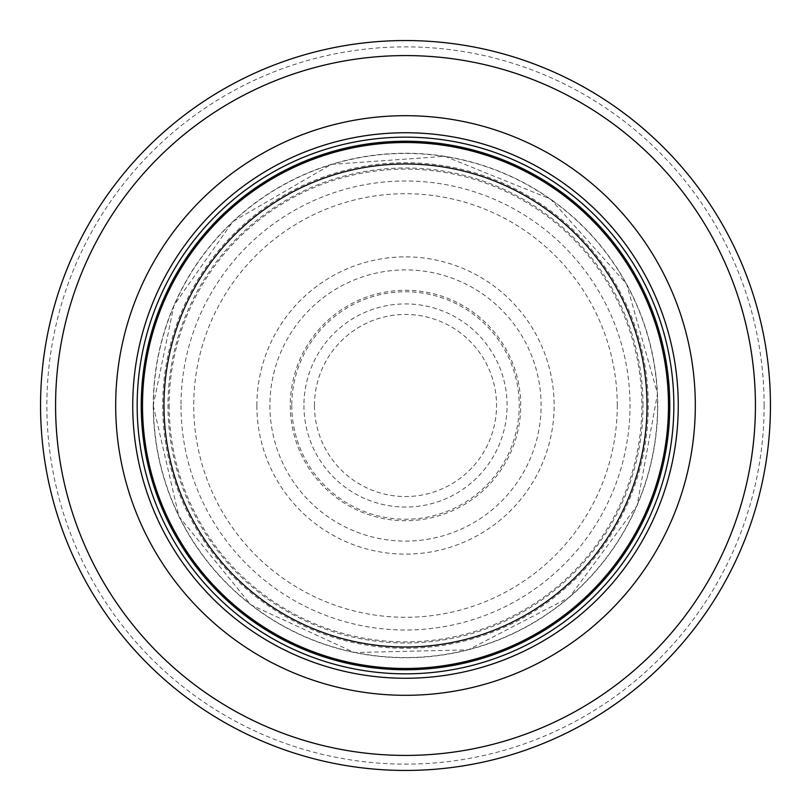<?xml version="1.0" encoding="UTF-8"?>
<svg xmlns="http://www.w3.org/2000/svg" width="811" height="811" viewBox="0 0 811 811"><rect width="100%" height="100%" fill="white"/><g stroke="black" fill="none" stroke-linecap="round" stroke-linejoin="round"><path stroke-width="0.61" stroke-dasharray="4.05 3.04" d="M668.477 405.5A262.977 262.977 0 0 0 274.006 177.751A262.977 262.977 0 0 0 274.006 633.249A262.977 262.977 0 0 0 668.477 405.5A262.977 262.977 0 0 0 274.006 177.751A262.977 262.977 0 0 0 274.006 633.249A262.977 262.977 0 0 0 668.477 405.5A262.977 262.977 0 0 0 274.006 177.751A262.977 262.977 0 0 0 274.006 633.249A262.977 262.977 0 0 0 668.477 405.5A262.977 262.977 0 0 0 274.006 177.751A262.977 262.977 0 0 0 274.006 633.249A262.977 262.977 0 0 0 668.477 405.5A262.977 262.977 0 0 0 274.006 177.751A262.977 262.977 0 0 0 274.006 633.249A262.977 262.977 0 0 0 668.477 405.5M673.85 405.5A268.35 268.35 0 0 0 271.33 173.108A268.35 268.35 0 0 0 271.33 637.892A268.35 268.35 0 0 0 673.85 405.5M770.45 405.5A364.95 364.95 0 0 0 223.025 89.443A364.95 364.95 0 0 0 223.025 721.557A364.95 364.95 0 0 0 770.45 405.5A364.95 364.95 0 0 0 223.025 89.443A364.95 364.95 0 0 0 223.025 721.557A364.95 364.95 0 0 0 770.45 405.5M647.016 405.5A241.516 241.516 0 0 0 284.742 196.343A241.516 241.516 0 0 0 284.742 614.657A241.516 241.516 0 0 0 647.016 405.5A241.516 241.516 0 0 0 284.742 196.343A241.516 241.516 0 0 0 284.742 614.657A241.516 241.516 0 0 0 647.016 405.5M314.455 405.5A91.045 91.045 0 0 1 452.153 327.32A91.045 91.045 0 0 1 450.45 484.674A91.045 91.045 0 0 1 314.455 405.5M290.277 405.5A115.223 115.223 0 0 0 460.445 506.774A115.223 115.223 0 0 0 468.302 308.9A115.223 115.223 0 0 0 290.277 405.5M256.874 405.5A148.626 148.626 0 0 1 483.792 279.166A148.626 148.626 0 0 1 477.801 535.361A148.626 148.626 0 0 1 256.874 405.5M291.767 405.5A113.733 113.733 0 0 0 462.655 503.834A113.733 113.733 0 0 0 462.219 306.923A113.733 113.733 0 0 0 291.767 405.5M668.771 405.5A263.271 263.271 0 0 0 273.865 177.497A263.271 263.271 0 0 0 273.865 633.503A263.271 263.271 0 0 0 668.771 405.5M764.124 405.5A358.624 358.624 0 0 0 226.188 94.917A358.624 358.624 0 0 0 226.188 716.083A358.624 358.624 0 0 0 764.124 405.5M657.549 405.5A252.049 252.049 0 0 0 279.471 187.219A252.049 252.049 0 0 0 279.471 623.781A252.049 252.049 0 0 0 657.549 405.5M643.001 405.5A237.501 237.501 0 0 0 286.749 199.82A237.501 237.501 0 0 0 286.749 611.18A237.501 237.501 0 0 0 643.001 405.5M617.272 405.5A211.772 211.772 0 0 0 299.614 222.092A211.772 211.772 0 0 0 299.614 588.908A211.772 211.772 0 0 0 617.272 405.5M169.144 405.5A236.356 236.356 0 0 0 523.338 610.389A236.356 236.356 0 0 0 524.362 201.199A236.356 236.356 0 0 0 169.144 404.324A236.356 236.356 0 0 0 169.144 405.5M180.995 405.5A224.505 224.505 0 0 0 517.154 600.272A224.505 224.505 0 0 0 518.939 211.762A224.505 224.505 0 0 0 180.995 405.5M153.259 405.5A252.241 252.241 0 0 0 531.621 623.953A252.241 252.241 0 0 0 531.621 187.047A252.241 252.241 0 0 0 153.259 405.5M162.727 404.801A242.773 242.773 0 0 0 526.684 615.863A242.773 242.773 0 0 0 527.292 195.481A242.773 242.773 0 0 0 162.727 404.801M303.932 405.5A101.568 101.568 0 0 0 455.701 493.798A101.568 101.568 0 0 0 457.455 318.216A101.568 101.568 0 0 0 303.932 405.5M269.901 405.5A135.599 135.599 0 0 0 473.411 522.872A135.599 135.599 0 0 0 473.249 288.037A135.599 135.599 0 0 0 269.901 405.5M153.218 405.5L178.937 516.495L250.873 604.844L354.346 652.541L468.241 649.854L569.352 597.342L637.04 505.689L657.508 393.609L626.579 283.962L550.568 199.09L444.965 156.32L331.314 164.369L232.798 221.596L173.959 305.311L153.218 405.5"/><path stroke-width="1.22" d="M668.477 405.5A262.977 262.977 0 0 0 274.006 177.751A262.977 262.977 0 0 0 274.006 633.249A262.977 262.977 0 0 0 668.477 405.5M673.85 405.5A268.35 268.35 0 0 0 271.33 173.108A268.35 268.35 0 0 0 271.33 637.892A268.35 268.35 0 0 0 673.85 405.5M695.311 405.5A289.811 289.811 0 0 0 260.595 154.516A289.811 289.811 0 0 0 260.595 656.484A289.811 289.811 0 0 0 695.311 405.5M770.45 405.5A364.95 364.95 0 0 0 223.025 89.443A364.95 364.95 0 0 0 223.025 721.557A364.95 364.95 0 0 0 770.45 405.5M647.016 405.5A241.516 241.516 0 0 1 284.742 614.657A241.516 241.516 0 0 1 284.742 196.343A241.516 241.516 0 0 1 647.016 405.5M669.774 405.5A264.274 264.274 0 0 0 273.368 176.636A264.274 264.274 0 0 0 273.368 634.364A264.274 264.274 0 0 0 669.774 405.5M678.26 405.5A272.76 272.76 0 0 0 269.12 169.286A272.76 272.76 0 0 0 269.12 641.714A272.76 272.76 0 0 0 678.26 405.5M755.426 405.5A349.926 349.926 0 0 0 230.537 102.46A349.926 349.926 0 0 0 230.537 708.54A349.926 349.926 0 0 0 755.426 405.5"/></g></svg>
